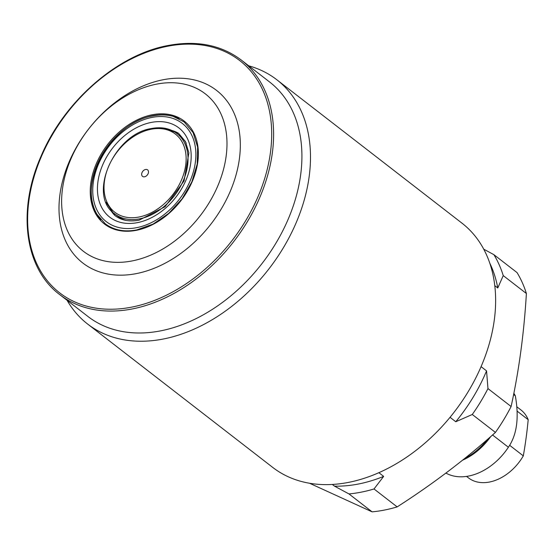<?xml version="1.0" encoding="UTF-8"?>
<svg xmlns="http://www.w3.org/2000/svg" width="556" height="556" viewBox="0 0 556 556"><rect width="100%" height="100%" fill="white"/><g stroke="black" fill="none" stroke-linecap="round" stroke-linejoin="round"><path stroke-width="0.83" d="M378.886 472.697L383.647 476.388L374.014 488.967L397.158 506.891A154.492 109.622 127.8 0 1 384.55 510.04A154.492 109.622 127.8 0 1 372.117 511.854L348.973 493.93L334.49 486.139L332.314 484.457M309.567 483.261L372.117 511.854M248.727 65.816A154.492 109.622 127.8 0 1 276.784 79.73L461.918 223.116A154.492 109.622 127.8 0 1 480.697 367.523A154.492 109.622 127.8 0 1 348.779 482.337A154.492 109.622 127.8 0 1 272.711 467.401L87.577 324.009A154.492 109.622 127.8 0 1 67.095 300.33M276.784 79.73A154.492 109.622 127.8 0 1 295.563 224.131A154.492 109.622 127.8 0 1 163.645 338.951A154.492 109.622 127.8 0 1 87.577 324.009M160.941 330.799A148.313 105.237 127.8 0 1 87.917 316.461L59.617 294.534A148.313 105.237 127.8 0 0 132.641 308.872A148.313 105.237 127.8 0 0 259.277 198.652A148.313 105.237 127.8 0 0 241.248 60.027L269.556 81.947A148.313 105.237 127.8 0 1 287.584 220.579A148.313 105.237 127.8 0 1 160.941 330.799M132.37 260.882A99.559 70.647 127.8 0 1 62.494 188.762A99.559 70.647 127.8 0 1 156.257 84.199A99.559 70.647 127.8 0 1 226.125 156.312A99.559 70.647 127.8 0 1 132.37 260.882M136.567 273.559A109.178 77.465 127.8 0 1 59.951 194.482A109.178 77.465 127.8 0 1 162.762 79.821A109.178 77.465 127.8 0 1 239.379 158.898A109.178 77.465 127.8 0 1 136.567 273.559M145.568 169.476A4.121 2.926 127.8 0 1 147.597 169.872A4.121 2.926 127.8 0 1 148.098 173.729A4.121 2.926 127.8 0 1 144.581 176.787A4.121 2.926 127.8 0 1 142.551 176.391A4.121 2.926 127.8 0 1 142.051 172.541A4.121 2.926 127.8 0 1 145.568 169.476M374.014 488.967A154.492 109.622 127.8 0 1 361.407 492.116A154.492 109.622 127.8 0 1 348.973 493.93M383.647 476.388A148.313 105.237 127.8 0 1 358.703 483.963A148.313 105.237 127.8 0 1 334.49 486.139M481.079 366.647L486.556 370.894A148.313 105.237 127.8 0 1 455.76 421.74L450.054 417.313M483.713 249.171L493.895 254.669A154.492 109.622 127.8 0 1 503.243 275.602L497.773 287.973L494.764 285.638M489.697 262.981A148.313 105.237 127.8 0 1 497.773 287.973M486.556 370.894L487.966 388.595L511.11 406.519A154.492 109.622 127.8 0 1 495.431 432.415L472.28 414.491L455.76 421.74M487.966 388.595A154.492 109.622 127.8 0 1 472.28 414.491M147.076 175.293A4.121 2.926 127.8 0 1 147.667 174.528M493.895 254.669L517.038 272.593A154.492 109.622 127.8 0 1 526.393 293.526L503.243 275.602M511.11 406.519C518.901 371.088 523.995 333.426 526.393 293.526M397.158 506.891C432.631 484.172 465.386 459.346 495.431 432.415M513.612 394.489L515.336 395.823C519.221 417.758 516.899 434.896 508.386 447.246A53.216 37.759 127.8 0 1 468.798 476.019A53.216 37.759 127.8 0 1 445.912 473.073M509.616 445.266L523.307 455.871A42.916 30.448 127.8 0 1 489.572 482.017A42.916 30.448 127.8 0 1 468.444 477.868L466.56 476.409M490.705 436.592A53.216 37.759 127.8 0 1 462.564 460.187M508.386 447.246L492.54 434.98M516.767 406.728L521 410.008A42.916 30.448 127.8 0 1 528.2 419.697L517.087 411.092M523.307 455.871A341.231 186.329 78.8 0 0 528.2 419.697M487.556 439.344A54.933 38.976 127.8 0 1 464.364 458.742M513.848 393.314A53.216 37.759 127.8 0 1 515.336 395.823M152.122 114.779A65.094 46.19 127.8 0 1 197.804 161.928A65.094 46.19 127.8 0 1 136.505 230.295A65.094 46.19 127.8 0 1 90.816 183.146A65.094 46.19 127.8 0 1 152.122 114.779M151.079 122.459A56.441 40.046 127.8 0 1 190.694 163.339A56.441 40.046 127.8 0 1 137.54 222.615A56.441 40.046 127.8 0 1 97.932 181.736A56.441 40.046 127.8 0 1 151.079 122.459M132.036 307.065A146.937 104.264 127.8 0 1 28.919 200.633A146.937 104.264 127.8 0 1 167.293 46.308A146.937 104.264 127.8 0 1 270.411 152.74A146.937 104.264 127.8 0 1 132.036 307.065M100.851 219.641A64.433 45.717 127.8 0 1 97.05 214.407A64.433 45.717 127.8 0 1 101.359 155.902A64.433 45.717 127.8 0 1 152.525 115.745A64.433 45.717 127.8 0 1 173.027 116.308A64.433 45.717 127.8 0 1 179.053 118.685M136.859 227.633A62.091 44.056 127.8 0 1 93.283 182.66A62.091 44.056 127.8 0 1 151.76 117.448A62.091 44.056 127.8 0 1 195.337 162.421A62.091 44.056 127.8 0 1 136.859 227.633M176.954 133.551A50.811 36.057 127.8 0 1 183.132 181.047A50.811 36.057 127.8 0 1 139.744 218.807A50.811 36.057 127.8 0 1 114.731 213.893C87.077 195.622 113.994 133.787 151.503 128.512C161.49 126.629 169.976 128.311 176.954 133.551L179.63 135.629A50.811 36.057 127.8 0 1 186.225 143.17M171.88 130.472A52.188 37.03 127.8 0 1 178.511 133.28M126.351 220.468A50.811 36.057 127.8 0 1 117.406 215.971L114.731 213.893M139.146 217A49.435 35.077 127.8 0 1 104.452 181.186A49.435 35.077 127.8 0 1 151.01 129.27A49.435 35.077 127.8 0 1 185.704 165.076A49.435 35.077 127.8 0 1 139.146 217M114.856 215.471A52.188 37.03 127.8 0 1 110.47 209.758M173.027 116.308L184.133 121.917L193.113 132.634L197.63 147.138L197.206 164.096L191.848 181.909L182.041 198.881L168.711 213.386L153.115 224.068L136.748 229.92C124.273 232.248 113.771 230.191 105.251 223.755L97.05 214.407M163.534 128.054L178.622 133.37L185.419 141.523L188.887 152.865L184.057 180.978L165.042 206.742L139.16 220.169C129.333 221.948 121.264 220.412 114.967 215.561L106.043 202.28M241.248 60.027C221.17 44.939 196.685 40.115 167.794 45.557C117.274 54.836 63.912 101.533 40.956 156.431C16.986 210.55 24.672 268.506 59.617 294.534M173.819 116.538C167.273 114.661 160.246 114.46 152.754 115.94C111.575 122.132 76.582 184.168 97.467 215.116"/></g></svg>

